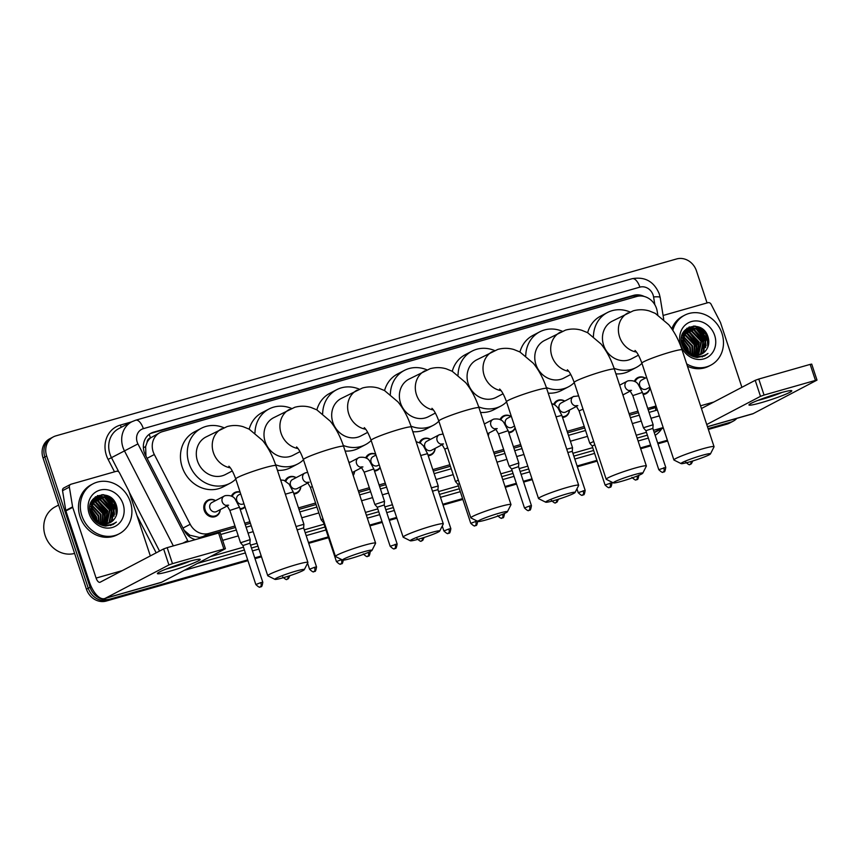 <?xml version="1.0" encoding="UTF-8"?>
<svg xmlns="http://www.w3.org/2000/svg" width="860" height="860" viewBox="0 0 860 860"><rect width="100%" height="100%" fill="white"/><g stroke="black" fill="none" stroke-linecap="round" stroke-linejoin="round"><path stroke-width="1.29" d="M623.221 394.762A9.019 8.03 -117.7 0 1 623.124 395.675M569.492 410.08A9.019 8.03 -117.7 0 1 565.45 416.659A9.019 8.03 -117.7 0 1 562.547 417.465M515.194 428.022A9.019 8.03 -117.7 0 1 511.721 431.967A9.019 8.03 -117.7 0 1 508.819 432.784M488.899 433.042A9.019 8.03 -117.7 0 1 488.265 435.848M435.181 448.361A9.019 8.03 -117.7 0 1 431.129 454.94A9.019 8.03 -117.7 0 1 428.226 455.746M380.174 467.69A9.019 8.03 -117.7 0 1 377.4 470.248A9.019 8.03 -117.7 0 1 374.498 471.065M354.589 471.323A9.019 8.03 -117.7 0 1 353.223 475.483M300.86 486.642A9.019 8.03 -117.7 0 1 296.808 493.221A9.019 8.03 -117.7 0 1 293.905 494.027M245.035 507.034A9.019 8.03 -117.7 0 1 243.079 508.529A9.019 8.03 -117.7 0 1 240.176 509.346M220.267 509.604A9.019 8.03 -117.7 0 1 216.215 516.193A9.019 8.03 -117.7 0 1 204.272 510.41A9.019 8.03 -117.7 0 1 207.84 500.208A9.019 8.03 -117.7 0 1 215.559 500.617M650.02 387.752A9.019 8.03 -117.7 0 1 646.032 393.687A9.019 8.03 -117.7 0 1 643.14 394.493M657.771 314.803L657.18 311.202A16.921 15.061 62.3 0 0 656.481 308.364A16.921 15.061 62.3 0 0 636.647 296.506L162.422 431.656A16.921 15.061 62.3 0 0 159.863 432.688A16.921 15.061 62.3 0 0 154.316 454.531L190.2 524.288A16.921 15.061 62.3 0 0 208.905 533.437L234.995 525.997M147.081 442.395A16.921 15.061 -117.7 0 1 150.726 437.794L150.478 437.869A5.644 5.02 62.3 0 0 147.081 442.395L145.62 446.598L145.953 456.09M648.214 409.865L656.395 407.006M184.137 530.308L189.867 535.232L199.595 537.489L235.489 527.492M245.261 524.707L250.4 523.245M298.99 509.399L316.082 504.53M358.803 492.35L369.811 489.211M379.582 486.427L385.785 484.664M433.311 471.119L450.404 466.249M494.188 453.768L504.132 450.93M513.904 448.146L521.171 446.071M567.621 432.838L584.714 427.957M629.574 415.176L638.442 412.649M159.863 432.688L150.726 437.794M244.767 523.213L249.905 521.751M298.495 507.905L315.588 503.025M358.308 490.856L369.316 487.717M379.088 484.933L385.291 483.169M432.816 469.625L449.909 464.744M493.694 452.274L503.637 449.436M513.409 446.652L520.665 444.577M567.127 431.333L584.22 426.463M629.079 413.681L637.948 411.155M647.72 408.371L656.051 405.995M553.743 404.264A9.019 8.03 -117.7 0 1 557.065 400.674A9.019 8.03 -117.7 0 1 564.784 401.082M500.015 419.572A9.019 8.03 -117.7 0 1 503.337 415.982A9.019 8.03 -117.7 0 1 511.055 416.401M419.422 442.545A9.019 8.03 -117.7 0 1 422.744 438.955A9.019 8.03 -117.7 0 1 430.462 439.363M365.693 457.853A9.019 8.03 -117.7 0 1 369.026 454.263A9.019 8.03 -117.7 0 1 375.68 454.134M348.676 461.734A9.019 8.03 -117.7 0 1 349.869 462.336M285.112 480.826A9.019 8.03 -117.7 0 1 288.433 477.236A9.019 8.03 -117.7 0 1 296.141 477.644M231.383 496.134A9.019 8.03 -117.7 0 1 234.705 492.554A9.019 8.03 -117.7 0 1 240.048 491.963M634.336 381.292A9.019 8.03 -117.7 0 1 637.658 377.701A9.019 8.03 -117.7 0 1 645.376 378.12M644.204 296.463A16.921 15.061 62.3 0 0 633.583 295.356L153.531 432.182A16.921 15.061 62.3 0 0 150.973 433.204A16.921 15.061 62.3 0 0 145.415 455.048L184.19 530.416A16.921 15.061 62.3 0 0 195.381 539.618M150.081 433.719A16.921 15.061 -117.7 0 1 151.715 433.139L631.767 296.313A16.921 15.061 -117.7 0 1 638.582 296.098M116.863 507.819A22.553 20.081 -117.7 0 1 117.121 508.679A22.553 20.081 -117.7 0 0 116.863 507.819A22.553 20.081 -117.7 0 0 109.328 496.596A22.553 20.081 -117.7 0 1 116.863 507.819M708.436 339.216A22.553 20.081 -117.7 0 1 708.704 340.065A22.553 20.081 -117.7 0 0 708.436 339.216A22.553 20.081 -117.7 0 0 700.911 327.993A22.553 20.081 -117.7 0 1 708.436 339.216M736.837 418.379A16.921 15.061 -117.7 0 1 733.15 421.206A16.921 15.061 -117.7 0 1 730.591 422.238L708.092 428.645M247.68 559.871L109.919 599.13A16.921 15.061 -117.7 0 1 90.074 587.272L46.666 456.015A16.921 15.061 -117.7 0 1 53.352 436.88A16.921 15.061 -117.7 0 1 55.911 435.859L676.594 258.957A16.921 15.061 -117.7 0 1 696.428 270.825L707.06 302.946M667.382 440.245L657.696 443.007M650.633 445.018L640.399 447.942M596.915 460.337L577.103 465.98M531.996 478.837L523.375 481.288M516.322 483.298L505.024 486.523M462.594 498.617L442.782 504.261M396.611 517.419L389.053 519.569M382.001 521.59L369.639 525.105M328.273 536.898L308.471 542.542M261.225 556.011L254.743 557.861M708.361 429.441L726.947 424.141A16.921 15.061 -117.7 0 0 729.516 423.12L731.333 422.163A16.921 15.061 -117.7 0 1 728.764 423.185L708.231 429.043L728.764 423.185A16.921 15.061 -117.7 0 0 731.333 422.163L733.15 421.206M247.949 560.666L106.274 601.043A16.921 15.061 -117.7 0 1 86.43 589.175L43.022 457.918L44.838 456.961A16.921 15.061 -117.7 0 1 51.535 437.837A16.921 15.061 -117.7 0 0 44.838 456.961L88.257 588.229L44.838 456.961L46.666 456.015M106.274 601.043L108.091 600.087A16.921 15.061 -117.7 0 1 88.257 588.229A16.921 15.061 -117.7 0 0 108.091 600.087L247.82 560.268L109.919 599.13M667.521 440.642L657.825 443.405L667.521 440.642M650.773 445.415L640.539 448.339L650.773 445.415M597.044 460.734L577.232 466.378L597.044 460.734M532.136 479.235L523.504 481.686L532.136 479.235M516.452 483.696L505.153 486.921L516.452 483.696M462.723 499.015L442.921 504.659L462.723 499.015M396.75 517.817L389.193 519.967L396.75 517.817M382.13 521.988L369.768 525.503L382.13 521.988M328.402 537.296L308.6 542.939L328.402 537.296M261.365 556.409L254.872 558.258L261.365 556.409M103.297 494.704A22.553 20.081 -117.7 0 1 110.123 500.133A22.553 20.081 -117.7 0 0 103.297 494.704M694.88 326.101A22.553 20.081 -117.7 0 1 701.695 331.53A22.553 20.081 -117.7 0 0 694.88 326.101M220.708 534.479L236.328 530.029M246.1 527.244L251.238 525.783M299.828 511.926L316.921 507.056M359.641 494.887L370.649 491.748M380.421 488.964L386.624 487.19M434.149 473.645L451.242 468.775M495.027 456.294L504.971 453.467M514.731 450.683L521.998 448.608M568.46 435.364L585.553 430.494M630.412 417.713L639.281 415.187M649.053 412.402L657.384 410.026M707.984 339.453A22.553 20.081 62.3 0 0 698.89 327.015M116.401 508.056A22.553 20.081 62.3 0 0 107.306 495.618M43.022 457.918A16.921 15.061 -117.7 0 1 49.708 438.793L53.352 436.88M667.65 441.04L657.954 443.803M650.902 445.813L640.668 448.737M597.173 461.132L577.372 466.776M532.265 479.633L523.643 482.084M516.581 484.094L505.282 487.319M462.852 499.413L443.05 505.056M396.879 518.214L389.322 520.375M382.259 522.385L369.897 525.901M328.541 537.693L308.729 543.337M261.494 556.807L255.001 558.656M779.472 393.117A22.553 1.87 -18.3 0 1 791.479 390.623A22.553 1.87 -18.3 0 1 783.374 395.191A22.553 1.87 -18.3 0 1 761.272 402.663A22.553 1.87 -18.3 0 1 749.103 404.641A22.553 1.87 -18.3 0 1 779.472 393.117M757.725 400.448A18.049 1.494 161.7 0 0 762.283 399.244A18.049 1.494 161.7 0 0 782.062 392.407M663.092 315.469L707.952 302.688A2.817 2.515 62.3 0 1 711.07 304.214L720.347 322.253A2.817 2.515 62.3 0 1 720.54 322.704L741.9 387.301M707.468 426.743L752.392 413.94A22.553 10.105 -105.9 0 0 753.263 413.596L817 380.109L815.463 380.399L810.163 364.393L811.711 364.102L817 380.109M764.056 395.052L760.498 396.342L755.209 380.335L758.767 379.045L764.056 395.052L815.463 380.399M706.737 424.528L760.498 396.342M758.767 379.045L810.163 364.393M755.209 380.335L701.438 408.521M672.832 330.337A28.197 25.101 -117.7 0 1 684.592 315.233A28.197 25.101 -117.7 0 1 721.938 333.304A28.197 25.101 -117.7 0 1 710.779 365.177A28.197 25.101 -117.7 0 1 686.688 363.898M671.811 328.81A28.197 25.101 -117.7 0 1 682.775 316.19L684.592 315.233M697.224 357.491L704.609 355.943L707.984 353.449C701.136 357.91 694.418 357.341 687.839 351.729A14.104 12.556 -117.7 0 0 701.964 353.89A14.104 12.556 -117.7 0 0 705.92 350.428C708.683 346.741 709.457 342.495 708.231 337.69C703.276 318.071 675.186 326.424 682.227 344.935C684.936 352.267 689.935 356.448 697.224 357.491M714.66 335.368A19.737 17.576 -117.7 0 1 703.867 358.889A19.737 17.576 -117.7 0 1 680.722 345.043A19.737 17.576 -117.7 0 1 691.515 321.533A19.737 17.576 -117.7 0 1 714.66 335.368M700.728 354.438L702.996 352.439L705.608 338.958L696.116 328.928L687.871 329.444M701.029 354.32L703.566 352.138L706.178 338.657L696.675 328.638L688.15 329.294L684.936 331.885L683.076 344.967L687.839 351.729M699.503 354.825L700.717 353.621L703.34 340.151L693.837 330.122L686.785 330.143M699.825 354.739L701.287 353.331L703.91 339.85L694.407 329.821L687.054 329.96M698.212 355.072L701.061 341.345L691.558 331.315L685.775 330.992M698.546 355.029L701.631 341.044L692.128 331.014L686.022 330.767M696.837 355.18L698.793 342.538L689.29 332.508L684.85 331.992M697.191 355.169L699.352 342.237L689.849 332.207L685.076 331.734M695.375 355.115L696.514 343.731L687.011 333.702L684.012 333.164M695.751 355.148L697.084 343.43L687.581 333.4L684.216 332.852M693.816 354.847L694.235 344.925L684.732 334.895L683.281 334.54M694.213 354.933L694.805 344.623L685.302 334.594L683.453 334.175M692.128 354.331L691.967 346.118L682.679 336.163M692.558 354.492L692.526 345.817L682.818 335.723M690.247 353.449L689.688 347.3L682.281 338.141M690.741 353.707L690.258 347.01L682.356 337.604M688.054 353.632L688.064 352.643M688.032 351.901L687.409 348.493L682.195 340.754M688.57 354.04L688.634 353.03M688.634 352.385L687.978 348.203L682.173 340.012M685.474 350.998L685.226 349.998M686.237 351.901L686.087 350.955M685.796 349.697L682.711 343.806M688.15 329.294L684.366 332.186L682.507 345.269L691.429 354.46M686.484 330.251L685.592 330.638M686.753 330.079L683.539 331.949M685.871 330.487L683.259 332.422M685.452 331.068L684.506 331.337M685.699 330.853L684.775 331.154M684.474 331.272L683.764 331.594M684.732 331.777L683.743 331.96M683.646 333.153L682.872 333.164M683.851 332.852L683.001 332.906M682.883 334.475L682.346 334.4M683.066 334.121L682.475 334.067M684.431 347.805L683.485 345.989M701.889 353.922L705.92 350.428M710.779 365.177L708.962 366.134A28.197 25.101 -117.7 0 1 687.462 366.242M684.495 349.676L683.829 348.053M682.937 346.344L682.41 345.494M687.581 351.514L687.054 349.321L682.238 341.323M696.966 350.611L696.149 344.548L688.559 334.293M699.245 349.418L698.428 343.355L690.827 333.099M703.792 347.031L702.975 340.969L695.385 330.713M693.171 329.509L690.472 328.574M690.129 328.498L687.118 328.154M706.071 345.838L705.254 339.775L697.654 329.52M695.45 328.316L689.322 326.961M702.351 356.879L703.716 355.696M708.264 345.817L707.533 338.582L695.89 326.424L694.504 326.08M687.204 351.181L682.303 341.818M696.557 352.353L695.869 344.699L687.011 333.702M698.836 351.16L698.137 343.505L689.29 332.508M703.383 348.773L702.695 341.119L693.837 330.122M692.149 329.348L690 328.681M689.731 328.617L686.904 328.305M705.662 347.58L704.963 339.926L696.116 328.928M694.428 328.154L688.978 327.112M702.201 356.932L703.512 355.75M707.834 347.107L707.242 338.733L695.6 326.574L693.386 326.08M704.469 356.019L707.984 353.449M702.007 455.381A15.512 1.29 161.7 0 0 687.172 460.369A15.512 1.29 161.7 0 0 681.109 463.615A15.512 1.29 161.7 0 0 689.494 461.938A15.512 1.29 161.7 0 0 710.457 453.908A15.512 1.29 161.7 0 0 702.007 455.381M681.109 463.615L674.025 460.079A21.145 1.752 -18.3 0 1 673.907 459.96A21.145 1.752 -18.3 0 1 702.512 448.856A21.145 1.752 -18.3 0 1 714.058 446.684A21.145 1.752 -18.3 0 1 714.037 446.845L710.457 453.908M635.024 350.45C637.185 352.353 639.475 356.588 641.893 363.178A21.145 1.752 161.7 0 1 670.51 352.062A21.145 1.752 161.7 0 1 682.055 349.891C678.862 340.216 674.433 331.831 668.758 324.736L655.288 313.373L649.332 310.954C644.011 309.385 638.658 309.342 633.25 310.815L611.987 321.296A21.145 18.823 62.3 0 0 603.623 345.215A21.145 18.823 62.3 0 0 631.627 358.76L638.442 355.18M593.432 336.464A31.014 27.617 -117.7 0 1 607.407 312.556A31.014 27.617 -117.7 0 1 629.982 311.965M587.649 332.702A31.014 27.617 -117.7 0 1 600.581 316.136L607.407 312.556M641.947 363.339A31.014 27.617 -117.7 0 1 636.207 367.5A31.014 27.617 -117.7 0 1 614.051 368.263M636.207 367.5L629.38 371.079A31.014 27.617 -117.7 0 1 615.911 373.863M634.314 474.677A15.512 1.29 161.7 0 0 619.479 479.665A15.512 1.29 161.7 0 0 613.416 482.911A15.512 1.29 161.7 0 0 621.801 481.235A15.512 1.29 161.7 0 0 642.764 473.204A15.512 1.29 161.7 0 0 634.314 474.677M613.416 482.911L606.332 479.375A21.145 1.752 -18.3 0 1 606.214 479.256A21.145 1.752 -18.3 0 1 634.82 468.141A21.145 1.752 -18.3 0 1 646.365 465.98A21.145 1.752 -18.3 0 1 646.344 466.142L642.764 473.204M567.331 369.746C569.492 371.638 571.782 375.885 574.2 382.463A21.145 1.752 161.7 0 1 602.817 371.348A21.145 1.752 161.7 0 1 614.362 369.187C611.17 359.502 606.741 351.116 601.065 344.032L587.595 332.669L581.639 330.251C576.329 328.681 570.965 328.627 565.558 330.1L544.294 340.592A21.145 18.823 62.3 0 0 535.931 364.5A21.145 18.823 62.3 0 0 563.934 378.045L570.75 374.476M525.74 355.76A31.014 27.617 -117.7 0 1 539.714 331.852A31.014 27.617 -117.7 0 1 562.289 331.261M519.956 351.987A31.014 27.617 -117.7 0 1 532.888 335.432L539.714 331.852M574.254 382.635A31.014 27.617 -117.7 0 1 568.514 386.796A31.014 27.617 -117.7 0 1 546.358 387.559M568.514 386.796L561.688 390.365A31.014 27.617 -117.7 0 1 548.218 393.149M566.622 493.962A15.512 1.29 161.7 0 0 551.787 498.961A15.512 1.29 161.7 0 0 545.724 502.197A15.512 1.29 161.7 0 0 554.109 500.531A15.512 1.29 161.7 0 0 575.071 492.5A15.512 1.29 161.7 0 0 566.622 493.962M545.724 502.197L538.639 498.671A21.145 1.752 -18.3 0 1 538.521 498.553A21.145 1.752 -18.3 0 1 567.127 487.437A21.145 1.752 -18.3 0 1 578.672 485.266A21.145 1.752 -18.3 0 1 578.651 485.427L575.071 492.5M499.638 389.042C501.799 390.935 504.089 395.17 506.508 401.76A21.145 1.752 161.7 0 1 535.124 390.644A21.145 1.752 161.7 0 1 546.67 388.483C543.477 378.798 539.048 370.413 533.372 363.318L519.902 351.966L513.947 349.547C508.636 347.967 503.272 347.924 497.865 349.396L476.601 359.888A21.145 18.823 62.3 0 0 468.238 383.796A21.145 18.823 62.3 0 0 496.241 397.341L503.057 393.772M458.047 375.046A31.014 27.617 -117.7 0 1 472.022 351.138A31.014 27.617 -117.7 0 1 494.608 350.547M452.263 371.284A31.014 27.617 -117.7 0 1 465.195 354.718L472.022 351.138M506.562 401.921A31.014 27.617 -117.7 0 1 500.821 406.081A31.014 27.617 -117.7 0 1 478.665 406.855M500.821 406.081L493.995 409.661A31.014 27.617 -117.7 0 1 480.525 412.445M498.929 513.259A15.512 1.29 161.7 0 0 484.094 518.247A15.512 1.29 161.7 0 0 478.031 521.493A15.512 1.29 161.7 0 0 486.416 519.816A15.512 1.29 161.7 0 0 507.378 511.786A15.512 1.29 161.7 0 0 498.929 513.259M478.031 521.493L470.947 517.957A21.145 1.752 -18.3 0 1 470.829 517.849A21.145 1.752 -18.3 0 1 499.434 506.733A21.145 1.752 -18.3 0 1 510.98 504.562A21.145 1.752 -18.3 0 1 510.958 504.723L507.378 511.786M431.946 408.328C434.106 410.231 436.396 414.466 438.815 421.056A21.145 1.752 161.7 0 1 467.431 409.94A21.145 1.752 161.7 0 1 478.977 407.769C475.784 398.094 471.355 389.709 465.679 382.614L452.209 371.262L446.254 368.832C440.943 367.263 435.579 367.22 430.172 368.693L408.909 379.174A21.145 18.823 62.3 0 0 400.545 403.093A21.145 18.823 62.3 0 0 428.549 416.638L435.364 413.058M390.354 394.342A31.014 27.617 -117.7 0 1 404.329 370.434A31.014 27.617 -117.7 0 1 426.915 369.843M384.57 390.58A31.014 27.617 -117.7 0 1 397.503 374.014L404.329 370.434M438.869 421.217A31.014 27.617 -117.7 0 1 433.128 425.377A31.014 27.617 -117.7 0 1 410.972 426.141M433.128 425.377L426.302 428.957A31.014 27.617 -117.7 0 1 412.832 431.741M431.236 532.555A15.512 1.29 161.7 0 0 416.401 537.543A15.512 1.29 161.7 0 0 410.338 540.789A15.512 1.29 161.7 0 0 418.723 539.112A15.512 1.29 161.7 0 0 439.686 531.082A15.512 1.29 161.7 0 0 431.236 532.555M410.338 540.789L403.254 537.253A21.145 1.752 -18.3 0 1 403.136 537.135A21.145 1.752 -18.3 0 1 431.741 526.019A21.145 1.752 -18.3 0 1 443.298 523.858A21.145 1.752 -18.3 0 1 443.265 524.019L439.686 531.082M364.253 427.624C366.414 429.516 368.704 433.762 371.122 440.341A21.145 1.752 161.7 0 1 399.739 429.237A21.145 1.752 161.7 0 1 411.284 427.065C408.091 417.379 403.662 408.994 397.987 401.91L384.517 390.548L378.561 388.129C373.251 386.559 367.887 386.505 362.479 387.989L341.216 398.47A21.145 18.823 62.3 0 0 332.852 422.378A21.145 18.823 62.3 0 0 360.856 435.934L367.671 432.354M322.661 413.638A31.014 27.617 -117.7 0 1 336.636 389.731A31.014 27.617 -117.7 0 1 359.222 389.139M316.878 409.865A31.014 27.617 -117.7 0 1 329.81 393.31L336.636 389.731M371.176 440.513A31.014 27.617 -117.7 0 1 365.435 444.674A31.014 27.617 -117.7 0 1 343.28 445.437M365.435 444.674L358.609 448.253A31.014 27.617 -117.7 0 1 345.139 451.038M363.543 551.841A15.512 1.29 161.7 0 0 348.708 556.839A15.512 1.29 161.7 0 0 342.645 560.075A15.512 1.29 161.7 0 0 351.031 558.409A15.512 1.29 161.7 0 0 371.993 550.379A15.512 1.29 161.7 0 0 363.543 551.841M342.645 560.075L335.561 556.549A21.145 1.752 -18.3 0 1 335.443 556.431A21.145 1.752 -18.3 0 1 364.049 545.315A21.145 1.752 -18.3 0 1 375.605 543.154A21.145 1.752 -18.3 0 1 375.573 543.316L371.993 550.379M296.56 446.921C298.721 448.812 301.011 453.059 303.429 459.638A21.145 1.752 161.7 0 1 332.046 448.522A21.145 1.752 161.7 0 1 343.591 446.362C340.399 436.676 335.97 428.291 330.294 421.206L316.824 409.844L310.868 407.425C305.558 405.856 300.194 405.802 294.786 407.274L273.523 417.767A21.145 18.823 62.3 0 0 265.159 441.675A21.145 18.823 62.3 0 0 293.163 455.219L299.979 451.65M254.969 432.924A31.014 27.617 -117.7 0 1 268.943 409.027A31.014 27.617 -117.7 0 1 291.529 408.425M249.185 429.161A31.014 27.617 -117.7 0 1 262.117 412.596L268.943 409.027M303.483 459.81A31.014 27.617 -117.7 0 1 297.743 463.959A31.014 27.617 -117.7 0 1 275.587 464.733M297.743 463.959L290.927 467.539A31.014 27.617 -117.7 0 1 277.447 470.323M295.851 571.137A15.512 1.29 161.7 0 0 281.016 576.135A15.512 1.29 161.7 0 0 274.953 579.371A15.512 1.29 161.7 0 0 283.338 577.694A15.512 1.29 161.7 0 0 304.3 569.664A15.512 1.29 161.7 0 0 295.851 571.137M274.953 579.371L267.868 575.834A21.145 1.752 -18.3 0 1 267.75 575.727A21.145 1.752 -18.3 0 1 296.367 564.611A21.145 1.752 -18.3 0 1 307.912 562.44A21.145 1.752 -18.3 0 1 307.88 562.601L304.3 569.664M228.868 466.217C231.028 468.109 233.318 472.344 235.737 478.934A21.145 1.752 161.7 0 1 264.353 467.818A21.145 1.752 161.7 0 1 275.899 465.647C272.706 455.972 268.277 447.587 262.601 440.492L249.131 429.14L243.176 426.721C237.865 425.141 232.501 425.098 227.094 426.571L205.83 437.052A21.145 18.823 62.3 0 0 197.467 460.971A21.145 18.823 62.3 0 0 225.47 474.516L232.286 470.936M235.79 479.095A31.014 27.617 -117.7 0 1 230.061 483.255A31.014 27.617 -117.7 0 1 188.985 463.389A31.014 27.617 -117.7 0 1 201.251 428.312A31.014 27.617 -117.7 0 1 223.837 427.721M230.061 483.255L223.234 486.835A31.014 27.617 -117.7 0 1 182.159 466.969A31.014 27.617 -117.7 0 1 194.424 431.892L201.251 428.312M649.848 387.226L646.483 389A5.074 4.515 -117.7 0 1 639.754 385.742A5.074 4.515 -117.7 0 1 641.764 380.002L646.623 377.465M635.099 381.711A8.46 7.536 -117.7 0 1 638.378 377.959A8.46 7.536 -117.7 0 1 645.279 378.163M649.945 387.527A8.46 7.536 -117.7 0 1 646.226 392.945A8.46 7.536 -117.7 0 1 642.882 393.719M643.957 427.581L643.506 427.947L645.903 430.699L652.858 428.387L653.138 424.743L643.957 427.581M623.134 394.815A8.46 7.536 -117.7 0 1 623.038 395.439M576.695 406.296L565.891 411.962A5.074 4.515 -117.7 0 1 559.172 408.715A5.074 4.515 -117.7 0 1 561.171 402.974L573.459 396.535A5.074 4.515 -117.7 0 1 573.964 396.31M593.722 441.502L589.777 443.255L592.174 446.007L594.819 444.813M554.507 404.684A8.46 7.536 -117.7 0 1 557.785 400.932A8.46 7.536 -117.7 0 1 564.687 401.136M569.406 410.123A8.46 7.536 -117.7 0 1 565.643 415.917A8.46 7.536 -117.7 0 1 562.289 416.691M572.265 451.371L567.847 452.51M556.054 416.863L561.849 415.38L572.545 447.716L566.751 449.189M514.538 426.033L512.162 427.28A5.074 4.515 -117.7 0 1 505.443 424.023A5.074 4.515 -117.7 0 1 507.443 418.293L511.302 416.262M500.778 420.002A8.46 7.536 -117.7 0 1 504.057 416.251A8.46 7.536 -117.7 0 1 510.958 416.444M515.097 427.721A8.46 7.536 -117.7 0 1 511.915 431.225A8.46 7.536 -117.7 0 1 508.561 432M531.437 505.669C530.878 509.163 530.265 510.646 529.62 510.098L528.964 510.346A3.666 1.645 74.1 0 0 529.104 510.292A3.666 1.645 -105.9 0 0 529.438 506.046L531.437 505.669L518.537 466.668L518.817 463.024L509.185 466.227L498.488 433.881L495.457 428.635L497.241 428.645M518.537 466.668L511.582 468.979L509.185 466.227M488.813 433.096A8.46 7.536 -117.7 0 1 488.158 435.536M442.373 444.577L431.569 450.253A5.074 4.515 -117.7 0 1 424.851 446.996A5.074 4.515 -117.7 0 1 426.861 441.255L439.148 434.816A5.074 4.515 -117.7 0 1 439.643 434.601M458.358 480.149L455.456 481.525L444.76 449.189L441.728 443.954L443.513 443.954M420.185 442.964A8.46 7.536 -117.7 0 1 423.464 439.213A8.46 7.536 -117.7 0 1 430.376 439.417M459.466 483.481L457.853 484.298L455.467 481.535M435.085 448.404A8.46 7.536 -117.7 0 1 431.322 454.198A8.46 7.536 -117.7 0 1 427.968 454.972M450.844 528.642C450.285 532.136 449.673 533.608 449.027 533.06L448.372 533.318A3.666 1.645 74.1 0 0 448.512 533.264A3.666 1.645 -105.9 0 0 448.845 529.018L450.844 528.642L437.944 489.641L432.483 491.178M420.69 455.52L427.538 453.661L438.224 485.997L431.387 487.846M379.228 464.841L377.841 465.561A5.074 4.515 -117.7 0 1 371.122 462.315A5.074 4.515 -117.7 0 1 373.132 456.574L375.992 455.069M366.457 458.283A8.46 7.536 -117.7 0 1 369.736 454.531A8.46 7.536 -117.7 0 1 375.745 454.306M380.045 467.324A8.46 7.536 -117.7 0 1 377.594 469.517A8.46 7.536 -117.7 0 1 374.24 470.291M364.167 472.161L373.81 468.969L384.506 501.305L374.863 504.498L364.167 472.161L361.135 466.915L362.931 466.926M348.73 461.906A8.46 7.536 -117.7 0 1 349.784 462.379M384.506 501.326L384.226 504.96L377.271 507.26L374.874 504.508M354.492 471.377A8.46 7.536 -117.7 0 1 353.094 475.107M308.063 482.868L297.248 488.534A5.074 4.515 -117.7 0 1 290.529 485.276A5.074 4.515 -117.7 0 1 292.54 479.536L304.827 473.097A5.074 4.515 -117.7 0 1 305.321 472.882M323.005 518.827L321.135 519.806L310.438 487.469L307.407 482.234L309.202 482.234M285.875 481.245A8.46 7.536 -117.7 0 1 289.143 477.493A8.46 7.536 -117.7 0 1 296.055 477.698M324.123 522.192L323.543 522.579L321.145 519.816M300.763 486.685A8.46 7.536 -117.7 0 1 297.001 492.479A8.46 7.536 -117.7 0 1 293.647 493.253M316.534 566.923C315.964 570.416 315.362 571.889 314.706 571.341L314.05 571.599A3.666 1.645 74.1 0 0 314.201 571.545A3.666 1.645 -105.9 0 0 314.534 567.299L316.534 566.923L303.634 527.922L297.141 529.9M285.337 494.199L293.217 491.941L303.913 524.277L296.034 526.535M243.907 503.637L243.53 503.842A5.074 4.515 -117.7 0 1 236.801 500.595A5.074 4.515 -117.7 0 1 238.811 494.855L240.682 493.877M232.146 496.564A8.46 7.536 -117.7 0 1 235.425 492.812A8.46 7.536 -117.7 0 1 240.123 492.189M244.896 506.604A8.46 7.536 -117.7 0 1 243.273 507.798A8.46 7.536 -117.7 0 1 239.929 508.572M227.47 505.831L216.666 511.496A5.074 4.515 -117.7 0 1 209.937 508.249A5.074 4.515 -117.7 0 1 211.947 502.509L224.234 496.069A5.074 4.515 -117.7 0 1 224.729 495.844M229.856 510.442L239.488 507.25L250.185 539.586L240.542 542.778L229.856 510.442L226.814 505.207L228.609 505.207M220.181 509.658A8.46 7.536 -117.7 0 1 216.408 515.452A8.46 7.536 -117.7 0 1 205.207 510.034A8.46 7.536 -117.7 0 1 208.561 500.466A8.46 7.536 -117.7 0 1 215.462 500.671M262.805 582.241C262.236 585.735 261.633 587.208 260.978 586.66L260.333 586.918A3.666 1.645 74.1 0 0 260.473 586.853A3.666 1.645 -105.9 0 0 260.806 582.618L262.805 582.241L249.905 543.23L242.95 545.541L240.553 542.789M187.899 561.73A22.553 1.87 -18.3 0 1 199.907 559.236A22.553 1.87 -18.3 0 1 191.801 563.794A22.553 1.87 -18.3 0 1 169.689 571.266A22.553 1.87 -18.3 0 1 157.52 573.255A22.553 1.87 -18.3 0 1 187.899 561.73M166.141 569.062A18.049 1.494 161.7 0 0 170.699 567.847A18.049 1.494 161.7 0 0 190.479 561.01M72.595 506.873A2.817 2.515 62.3 0 0 72.713 507.346L65.887 510.926A2.817 2.515 -117.7 0 1 65.769 510.453L72.595 506.873L69.37 487.104A2.817 2.515 62.3 0 1 71.025 484.212L116.369 471.291A2.817 2.515 62.3 0 1 119.486 472.817L128.774 490.866A2.817 2.515 62.3 0 1 128.957 491.318L150.328 555.915M65.887 510.926L89.279 581.661A22.553 10.105 -105.9 0 0 104.565 598.582A22.553 10.105 -105.9 0 0 105.436 598.227L168.915 564.945L163.626 548.938L100.147 582.22A5.644 2.526 74.1 0 1 99.921 582.306A5.644 2.526 74.1 0 1 96.105 578.081L72.713 507.346M65.769 510.453L62.543 490.684A2.817 2.515 -117.7 0 1 63.78 487.964L70.606 484.384M104.565 598.582L160.809 582.553A22.553 10.105 -105.9 0 0 161.691 582.198L225.417 548.723L223.879 549.013L218.59 533.006L220.128 532.716L225.417 548.723M163.626 548.938L167.184 547.648L172.484 563.655L223.879 549.013M172.484 563.655L168.915 564.945M167.184 547.648L218.59 533.006M74.605 553.432A25.381 22.596 -117.7 0 1 45.15 535.554A25.381 22.596 -117.7 0 1 55.191 506.862L58.609 505.067M81.861 515.731A28.197 25.101 -117.7 0 1 93.009 483.847A28.197 25.101 -117.7 0 1 130.355 501.907A28.197 25.101 -117.7 0 1 119.207 533.791A28.197 25.101 -117.7 0 1 81.861 515.731M119.207 533.791L117.379 534.748A28.197 25.101 -117.7 0 1 80.044 516.677A28.197 25.101 -117.7 0 1 91.192 484.793L93.009 483.847M105.64 526.094L113.025 524.557L116.401 522.052C109.553 526.513 102.845 525.944 96.255 520.332A14.104 12.556 -117.7 0 0 110.381 522.493A14.104 12.556 -117.7 0 0 114.337 519.042C117.1 515.355 117.874 511.109 116.659 506.303C111.692 486.674 83.614 495.027 90.644 513.538C93.353 520.87 98.362 525.062 105.64 526.094M123.077 503.981A19.737 17.576 -117.7 0 1 112.284 527.492A19.737 17.576 -117.7 0 1 89.139 513.656A19.737 17.576 -117.7 0 1 99.932 490.135A19.737 17.576 -117.7 0 1 123.077 503.981M109.156 523.052L111.413 521.042L114.036 507.561L104.533 497.542L96.288 498.048M109.446 522.934L111.983 520.741L114.606 507.26L105.103 497.241L96.567 497.897L93.353 500.498L91.493 513.581L96.255 520.332M107.93 523.439L109.134 522.235L111.757 508.754L102.254 498.736L95.202 498.757M108.242 523.353L109.704 521.934L112.327 508.454L102.824 498.435L95.471 498.563M106.629 523.686L109.478 509.948L99.975 499.929L94.202 499.596M106.962 523.633L110.048 509.647L100.545 499.628L94.439 499.37M105.253 523.783L107.21 511.141L97.707 501.122L93.267 500.606M105.608 523.772L107.779 510.84L98.276 500.821L93.493 500.337M103.802 523.718L104.931 512.334L95.428 502.315L92.428 501.778M104.168 523.751L105.501 512.033L95.997 502.014L92.633 501.466M102.232 523.461L102.652 513.527L93.149 503.498L91.697 503.143M102.641 523.546L103.221 513.226L93.719 503.207L91.869 502.777M100.545 522.934L100.383 514.721L91.106 504.766M100.985 523.095L100.953 514.42L91.235 504.336M98.663 522.052L98.105 515.914L90.698 506.755M99.158 522.321L98.674 515.613L90.773 506.207M96.47 522.235L96.492 521.257M96.46 520.504L95.825 517.107L90.612 509.356M96.997 522.654L97.051 521.644M97.062 520.988L96.395 516.806L90.59 508.615M93.891 519.601L93.643 518.601M94.665 520.504L94.503 519.558M94.213 518.311L91.128 512.42M96.567 497.897L92.783 500.799L90.923 513.871L99.846 523.063M94.901 498.864L94.009 499.241M95.17 498.682L91.956 500.563M94.299 499.09L91.676 501.025M93.869 499.671L92.934 499.95M94.127 499.456L93.192 499.757M92.891 499.875L92.192 500.197M93.149 500.38L92.17 500.563M92.063 501.756L91.289 501.778M92.267 501.466L91.429 501.509M91.3 503.079L90.762 503.014M91.482 502.735L90.891 502.681M92.858 516.409L91.902 514.592M110.306 522.536L114.337 519.042M92.912 518.279L92.246 516.656M91.364 514.957L90.827 514.108M96.008 520.128L95.471 517.924L90.665 509.926M105.382 519.214L104.565 513.151L96.976 502.906M107.661 518.021L106.844 511.958L99.244 501.713M112.208 515.635L111.391 509.571L103.802 499.327M101.598 498.123L98.9 497.188M98.556 497.101L95.535 496.768M114.487 514.441L113.67 508.378L106.07 498.133M103.867 496.929L97.75 495.575M110.779 525.492L112.133 524.299M116.691 514.42L115.95 507.185L104.307 495.037L102.931 494.683M95.621 519.784L90.719 510.431M104.974 520.966L104.286 513.302L95.428 502.315M107.253 519.773L106.565 512.108L97.707 501.122M111.8 517.387L111.112 509.722L102.254 498.736M100.577 497.962L98.416 497.284M98.147 497.231L95.32 496.908M114.079 516.193L113.391 508.529L104.533 497.542M102.845 496.768L97.395 495.715M110.618 525.535L111.929 524.363M116.251 515.71L115.659 507.335L104.017 495.188L101.813 494.683M112.896 524.621L116.401 522.052M143.383 447.737L145.62 446.598M634.701 297.055A16.921 7.579 -105.9 0 0 634.186 295.862M655.922 410.435A16.921 7.579 -105.9 0 0 655.18 407.64M199.843 538.349A16.921 7.579 -105.9 0 0 199.595 537.489M188.501 535.941L189.867 535.232M150.478 437.869A16.921 7.579 -105.9 0 0 149.113 434.375M652.847 408.543L656.298 406.737M202.057 537.027L208.905 533.437M182.986 528.072L190.2 524.288M147.103 458.315L154.316 454.531M631.767 296.313L633.583 295.356M654.847 304.752L653.578 296.947A11.277 10.04 62.3 0 0 653.116 295.044A11.277 10.04 62.3 0 0 639.883 287.143L143.351 428.656A11.277 10.04 62.3 0 0 137.181 442.094A11.277 10.04 62.3 0 0 137.933 443.91L187.716 540.66A11.277 10.04 62.3 0 0 188.275 541.639M653.578 296.947A11.277 1.795 -9.3 0 1 660.158 297.517L659.276 293.894C654.041 281.532 645.032 276.458 632.24 278.683A11.277 5.053 74.1 0 1 639.883 287.143M173.333 545.896L124.453 450.866A22.553 20.081 -117.7 0 1 122.926 447.243A22.553 20.081 -117.7 0 1 131.849 421.744L118.884 428.538A22.553 20.081 62.3 0 0 109.962 454.048A22.553 20.081 62.3 0 0 111.477 457.671L118.831 471.946M114.498 471.828L108.113 459.412L137.933 443.91M108.113 459.412A25.381 22.596 -117.7 0 1 120.282 425.109L131.58 421.884M661.684 428.774A25.381 22.596 -117.7 0 1 655.148 435.321M648.343 438.084L638.109 440.997M594.615 453.392L574.813 459.046M529.706 471.893L521.085 474.354M514.022 476.365L502.724 479.59M460.293 491.683L440.492 497.327M394.321 510.485L386.763 512.635M379.712 514.645L367.338 518.171M325.983 529.964L306.171 535.608M258.935 549.067L252.442 550.916M245.39 552.926L185.932 569.879A25.381 22.596 -117.7 0 1 184.524 570.223M156.176 552.84L136.944 515.462M730.591 422.238L726.947 424.141M90.074 587.272L86.43 589.175M653.492 430.322L663.189 427.56L654.148 432.3M129.269 492.242L159.541 551.077M646.441 432.333L636.207 435.246M592.712 447.641L572.911 453.284M527.803 466.142L519.182 468.603M512.119 470.613L500.821 473.838M458.391 485.921L438.589 491.576M392.418 504.734L384.861 506.884M377.809 508.894L365.435 512.42M324.08 524.213L304.268 529.857M257.032 543.316L250.54 545.165M243.487 547.175L210.614 556.549M197.639 563.343L244.423 550.013M251.485 548.003L257.968 546.154M305.203 532.695L325.015 527.04M366.371 515.258L378.744 511.732M385.796 509.722L393.353 507.572M439.524 494.403L459.337 488.76M501.756 476.666L513.065 473.452M520.117 471.441L528.739 468.979M573.846 456.123L593.647 450.479M637.142 438.084L647.376 435.171M222.654 540.349L238.274 535.898M248.046 533.114L253.173 531.652M301.774 517.795L318.866 512.925M361.576 500.756L372.584 497.617M382.356 494.833L388.559 493.06M436.084 479.514L453.177 474.645M496.962 462.164L506.906 459.337M516.677 456.552L523.944 454.478M570.406 441.234L587.498 436.364M632.347 423.582L641.227 421.056M650.999 418.272L659.33 415.896M120.282 425.109A2.817 1.258 -105.9 0 0 121.604 427.108M182.696 543.23L187.716 540.66M632.24 278.683L135.708 420.196A11.277 5.053 74.1 0 1 143.351 428.656M151.715 433.139L153.531 432.182M707.436 426.657L753.263 413.596M700.545 405.812L713.843 402.018M695.428 326.144A22.553 20.081 -117.7 0 1 703.921 334.035M705.297 336.357A22.553 20.081 -117.7 0 1 706.845 340.044M627.918 312.943A21.145 18.823 62.3 0 0 619.555 336.862A21.145 18.823 62.3 0 0 636.454 352.073M560.226 332.239A21.145 18.823 62.3 0 0 551.862 356.147A21.145 18.823 62.3 0 0 568.761 371.369M492.533 351.536A21.145 18.823 62.3 0 0 484.169 375.444A21.145 18.823 62.3 0 0 501.068 390.666M424.84 370.821A21.145 18.823 62.3 0 0 416.476 394.74A21.145 18.823 62.3 0 0 433.375 409.951M357.147 390.117A21.145 18.823 62.3 0 0 348.784 414.036A21.145 18.823 62.3 0 0 365.683 429.248M289.454 409.414A21.145 18.823 62.3 0 0 281.091 433.322A21.145 18.823 62.3 0 0 297.99 448.544M221.762 428.71A21.145 18.823 62.3 0 0 213.398 452.618A21.145 18.823 62.3 0 0 230.297 467.829M690.945 461.519A3.666 1.645 -105.9 0 1 690.29 464.357A3.666 1.645 74.1 0 1 690.15 464.411L691.397 463.776L692.805 460.949M663.759 467.765A3.666 1.645 -105.9 0 1 663.425 472.011A3.666 1.645 74.1 0 1 663.286 472.065L663.931 471.817C664.587 472.355 665.188 470.882 665.758 467.388L658.792 469.689L645.892 430.688M630.143 390.676A5.074 4.515 -117.7 0 1 625.177 386.957A5.074 4.515 -117.7 0 1 627.187 381.216L628.101 380.819C633.164 380.206 636.572 381.474 638.324 384.613L642.442 392.407L632.809 395.6L643.495 427.925M619.651 385.173L627.187 381.216A5.074 4.515 -117.7 0 1 627.682 381.002M637.077 476.064A3.666 1.645 -105.9 0 1 636.561 479.665A3.666 1.645 74.1 0 1 636.421 479.729L637.067 479.471C637.722 480.02 638.335 478.547 638.894 475.053M610.03 483.083A3.666 1.645 -105.9 0 1 609.697 487.319A3.666 1.645 74.1 0 1 609.557 487.383L610.202 487.125C610.858 487.674 611.471 486.201 612.03 482.707L605.074 485.008L592.174 446.007M576.415 405.985A5.074 4.515 -117.7 0 1 571.459 402.276A5.074 4.515 -117.7 0 1 573.459 396.535L578.64 395.89M583.026 409.166L579.081 410.908L589.777 443.244M583.166 490.737A3.666 1.645 -105.9 0 1 582.833 494.984A3.666 1.645 74.1 0 1 582.693 495.037L583.338 494.779C583.994 495.328 584.606 493.855 585.166 490.361L578.21 492.662L576.931 488.824M556.624 499.778A3.666 1.645 -105.9 0 1 555.968 502.638A3.666 1.645 74.1 0 1 555.829 502.691L557.076 502.057L558.484 499.208M495.822 428.957A5.074 4.515 -117.7 0 1 490.866 425.238A5.074 4.515 -117.7 0 1 492.866 419.508L493.78 419.099C498.854 418.487 502.262 419.755 504.014 422.894L508.131 430.688L498.488 433.881M484.331 423.98L492.866 419.508A5.074 4.515 -117.7 0 1 493.371 419.282M529.438 506.046L524.482 507.981L511.582 468.969M502.724 514.226A3.666 1.645 -105.9 0 1 502.24 517.946A3.666 1.645 74.1 0 1 502.1 518.01L502.756 517.752C503.401 518.3 504.014 516.828 504.573 513.334M477.074 521.02L470.753 523.288L457.853 484.287M475.709 521.364A3.666 1.645 -105.9 0 1 475.376 525.611A3.666 1.645 74.1 0 1 475.236 525.664L475.892 525.406C476.537 525.954 477.149 524.482 477.708 520.988M442.094 444.265A5.074 4.515 -117.7 0 1 437.138 440.556A5.074 4.515 -117.7 0 1 439.148 434.816L443.094 433.988M447.673 447.813L444.76 449.189M448.845 529.018L443.889 530.942L442.255 526.008M422.303 538.038A3.666 1.645 -105.9 0 1 421.647 540.918A3.666 1.645 74.1 0 1 421.507 540.972L422.765 540.338L424.173 537.446M395.116 544.337A3.666 1.645 -105.9 0 1 394.783 548.572A3.666 1.645 74.1 0 1 394.643 548.637L395.299 548.379C395.955 548.927 396.557 547.454 397.127 543.961L390.16 546.261L377.26 507.25M361.501 467.238A5.074 4.515 -117.7 0 1 356.545 463.529A5.074 4.515 -117.7 0 1 358.555 457.789A5.074 4.515 -117.7 0 1 359.05 457.563M368.37 552.378A3.666 1.645 -105.9 0 1 367.929 556.226A3.666 1.645 74.1 0 1 367.779 556.291L368.435 556.033C369.09 556.581 369.692 555.108 370.262 551.615L370.123 551.572M341.635 559.58L336.432 561.569L323.532 522.568M341.388 559.645A3.666 1.645 -105.9 0 1 341.065 563.891A3.666 1.645 74.1 0 1 340.915 563.945L341.57 563.687C342.226 564.235 342.828 562.762 343.398 559.269M307.772 482.546A5.074 4.515 -117.7 0 1 302.817 478.837A5.074 4.515 -117.7 0 1 304.827 473.097L307.611 472.28M312.309 486.491L310.438 487.469M314.534 567.299L309.568 569.223L307.579 563.203M287.982 576.297A3.666 1.645 -105.9 0 1 287.337 579.199A3.666 1.645 74.1 0 1 287.197 579.253L288.444 578.619L289.852 575.684M227.19 505.519A5.074 4.515 -117.7 0 1 222.224 501.81A5.074 4.515 -117.7 0 1 224.234 496.069L225.148 495.661C230.211 495.059 233.619 496.317 235.371 499.466L239.488 507.25M260.806 582.618L255.839 584.542L242.939 545.53M105.436 598.227L161.691 582.198M96.105 578.081L122.27 570.621M69.37 487.104L62.543 490.684M103.845 494.758A22.553 20.081 -117.7 0 1 112.348 502.638M113.713 504.971A22.553 20.081 -117.7 0 1 115.261 508.658M663.307 427.925L654.277 432.666M135.708 420.196L131.849 421.744M663.726 319.382L660.158 297.517M641.893 363.178L673.907 459.96M682.055 349.891L714.058 446.684M574.2 382.463L606.214 479.256M614.362 369.187L646.365 465.98M506.508 401.76L538.521 498.553M546.67 388.483L578.672 485.266M438.815 421.056L470.829 517.849M478.977 407.769L510.98 504.562M371.122 440.341L403.136 537.135M411.284 427.065L443.298 523.858M303.429 459.638L335.443 556.431M343.591 446.362L375.605 543.154M235.737 478.934L267.75 575.727M275.899 465.647L307.912 562.44M638.378 377.959L635.443 379.496M646.226 392.945L643.301 394.482M685.657 462.035C690.881 467.012 689.677 463.443 690.15 464.411M632.809 395.6L629.767 390.354L631.562 390.365M622.876 394.944L630.423 390.988M642.442 392.407L653.138 424.743M665.758 467.388L652.858 428.387M658.792 469.689C664.017 474.666 662.813 471.097 663.286 472.065M631.939 477.354C637.153 482.32 635.948 478.751 636.421 479.729M557.785 400.932L554.851 402.469M579.081 410.908L576.039 405.673L577.834 405.673M565.643 415.917L562.709 417.455M612.03 482.707L611.836 482.116M605.074 485.008C610.288 489.974 609.084 486.405 609.557 487.383M561.849 415.38L557.742 407.586L555.108 405.081L551.636 403.512M585.166 490.361L572.265 451.36L572.545 447.727M578.21 492.662C583.435 497.639 582.22 494.07 582.693 495.037M504.057 416.251L501.122 417.788M511.915 431.225L508.98 432.763M551.346 500.316C556.571 505.293 555.356 501.724 555.829 502.691M487.566 433.752L496.102 429.269M508.131 430.688L518.817 463.024M524.482 507.981C529.706 512.947 528.491 509.378 528.964 510.346M497.617 515.635C502.842 520.601 501.627 517.032 502.1 518.01M423.464 439.213L420.54 440.75M431.322 454.198L428.387 455.736M470.753 523.288C475.978 528.266 474.763 524.686 475.236 525.664M427.538 453.661L423.421 445.867L420.787 443.362L416.1 441.642M437.955 489.641L438.235 486.007M443.889 530.942C449.113 535.92 447.899 532.351 448.372 533.318M369.736 454.531L366.812 456.069M377.594 469.517L374.659 471.043M417.025 538.596C422.249 543.574 421.045 540.005 421.507 540.972M373.81 468.969L369.692 461.175C367.94 458.036 364.533 456.778 359.469 457.38L349.02 462.787M352.256 472.548L361.791 467.55M397.127 543.961L384.226 504.949M390.16 546.261C395.385 551.228 394.181 547.659 394.643 548.637M363.296 553.915C368.521 558.882 367.317 555.313 367.779 556.291M289.143 477.493L286.219 479.031M297.001 492.479L294.077 494.016M336.432 561.569C341.656 566.546 340.452 562.978 340.915 563.945M293.217 491.941L289.1 484.148L283.972 480.342L280.629 479.955M303.634 527.922L303.913 524.288M309.568 569.223C314.792 574.2 313.588 570.632 314.05 571.599M235.425 492.812L232.49 494.349M243.273 507.798L240.349 509.335M282.704 576.888C287.928 581.854 286.724 578.286 287.197 579.253M208.561 500.466L205.626 502.003M249.905 543.24L250.185 539.607M216.408 515.452L213.484 516.989M255.839 584.542C261.064 589.509 259.86 585.939 260.333 586.918"/></g></svg>
